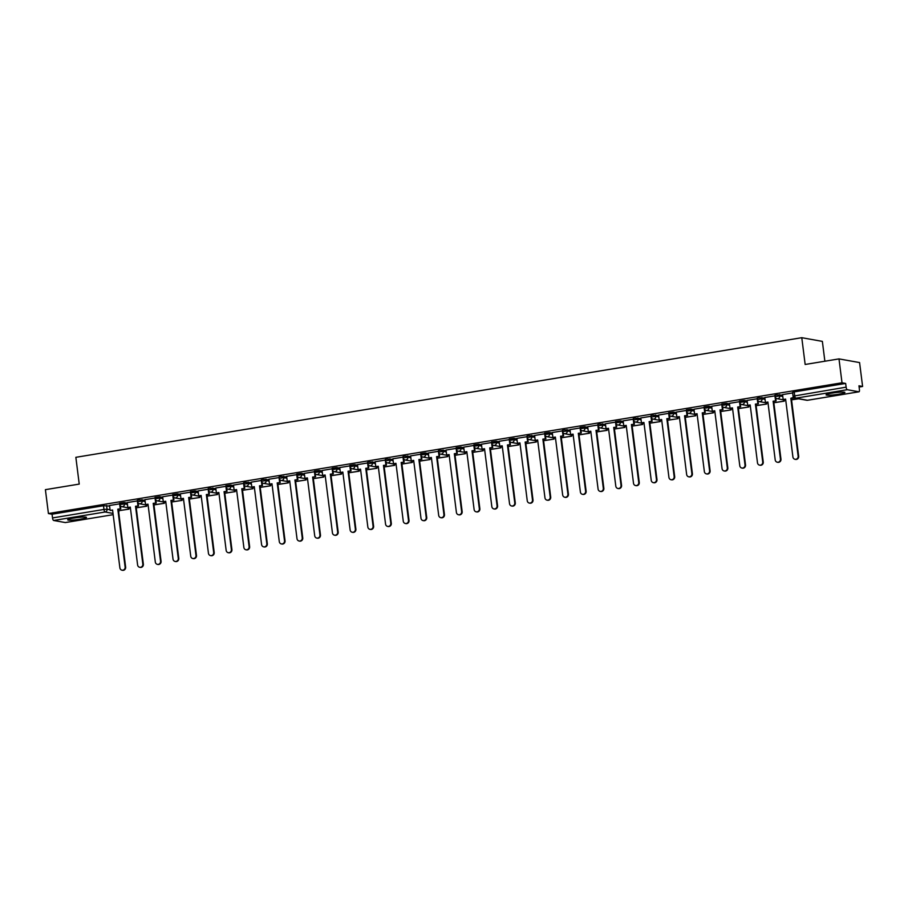 <?xml version="1.0" encoding="UTF-8"?>
<svg xmlns="http://www.w3.org/2000/svg" width="908" height="908" viewBox="0 0 908 908"><rect width="100%" height="100%" fill="white"/><g stroke="black" fill="none" stroke-linecap="round" stroke-linejoin="round"><path stroke-width="1.36" d="M80.29 519.194A9.489 1.033 172.8 0 0 86.498 517.424A9.489 1.033 172.8 0 0 73.866 518.037A9.489 1.033 172.8 0 0 67.669 519.807A9.489 1.033 172.8 0 0 80.29 519.194M838.697 394.22A9.489 1.033 172.8 0 0 844.905 392.46A9.489 1.033 172.8 0 0 832.273 393.073A9.489 1.033 172.8 0 0 826.064 394.832A9.489 1.033 172.8 0 0 838.697 394.22M127.302 503.123L124.294 502.578L119.606 503.259L119.777 504.587L124.464 503.906L127.46 504.439M145.008 500.206L138.913 499.888L137.324 500.342L137.494 501.67L142.17 500.989L145.178 501.522M162.725 497.289L159.717 496.744L155.03 497.425L155.2 498.742L159.887 498.072L162.884 498.606M180.431 494.361L177.435 493.827L172.747 494.508L172.917 495.825L177.593 495.144L180.601 495.689M198.148 491.444L195.141 490.91L190.453 491.591L190.623 492.908L195.311 492.227L198.307 492.772M215.854 488.527L209.759 488.22L208.17 488.674L208.329 489.991L213.017 489.31L216.025 489.843M233.56 485.61L230.564 485.076L225.876 485.757L226.047 487.074L230.734 486.393L233.731 486.926M251.278 482.693L245.183 482.386L243.594 482.829L243.753 484.157L248.44 483.476L251.448 484.009M268.984 479.776L262.889 479.458L261.3 479.912L261.47 481.24L266.158 480.559L269.154 481.092M286.701 476.859L280.606 476.541L279.017 476.995L279.176 478.312L283.863 477.642L286.86 478.175M304.407 473.931L301.411 473.397L296.723 474.078L296.893 475.395L301.581 474.714L304.577 475.259M322.124 471.014L319.117 470.48L314.429 471.161L314.599 472.478L319.287 471.797L322.283 472.342M339.83 468.097L336.834 467.563L332.146 468.244L332.317 469.561L336.993 468.88L340.001 469.425M357.548 465.18L354.54 464.646L349.852 465.327L350.023 466.644L354.71 465.963L357.707 466.496M375.254 462.263L369.159 461.956L367.57 462.399L367.729 463.727L372.416 463.046L375.424 463.579M392.96 459.346L386.865 459.028L385.276 459.482L385.446 460.81L390.134 460.129L393.13 460.662M410.677 456.429L404.582 456.111L402.993 456.565L403.152 457.893L407.84 457.212L410.847 457.745M428.383 453.512L425.387 452.967L420.699 453.648L420.869 454.965L425.557 454.295L428.553 454.829M446.1 450.584L440.005 450.277L438.416 450.731L438.575 452.048L443.263 451.367L446.271 451.912M463.806 447.667L460.81 447.133L456.122 447.814L456.293 449.131L460.98 448.45L463.977 448.995M481.524 444.75L478.516 444.216L473.84 444.897L473.999 446.214L478.686 445.533L481.683 446.066M499.23 441.833L496.233 441.299L491.546 441.98L491.716 443.297L496.404 442.616L499.4 443.149M516.947 438.916L513.939 438.382L509.252 439.052L509.422 440.38L514.11 439.699L517.106 440.232M534.653 435.999L528.558 435.681L526.969 436.135L527.139 437.463L531.816 436.782L534.823 437.316M552.37 433.082L549.363 432.537L544.675 433.218L544.845 434.535L549.533 433.865L552.529 434.399M570.076 430.154L563.981 429.847L562.393 430.301L562.551 431.618L567.239 430.937L570.247 431.482M587.782 427.237L584.786 426.703L580.099 427.384L580.269 428.701L584.956 428.02L587.953 428.565M605.5 424.32L599.405 424.013L597.816 424.467L597.975 425.784L602.662 425.103L605.67 425.648M623.206 421.403L620.209 420.869L615.522 421.55L615.692 422.867L620.38 422.186L623.376 422.719M640.923 418.486L634.828 418.179L633.239 418.622L633.398 419.95L638.086 419.269L641.093 419.802M658.629 415.569L652.534 415.251L650.945 415.705L651.115 417.033L655.803 416.352L658.799 416.886M676.346 412.652L673.339 412.107L668.651 412.788L668.821 414.116L673.509 413.435L676.505 413.969M694.053 409.735L691.056 409.19L686.369 409.871L686.539 411.188L691.215 410.518L694.223 411.052M711.77 406.807L708.762 406.273L704.075 406.954L704.245 408.271L708.932 407.59L711.929 408.135M729.476 403.89L726.479 403.356L721.792 404.037L721.962 405.354L726.638 404.673L729.646 405.218M747.193 400.973L744.185 400.439L739.498 401.12L739.668 402.437L744.356 401.756L747.352 402.289M764.899 398.056L758.804 397.749L757.215 398.203L757.374 399.52L762.062 398.839L765.069 399.372M782.605 395.139L776.51 394.832L774.921 395.275L775.091 396.603L779.779 395.922L782.775 396.456M859.116 387.046L862.6 386.468L858.957 385.809L859.422 389.532A2.429 0.794 80.6 0 1 859.002 391.791A2.429 0.794 80.6 0 1 858.911 391.791L847.255 389.702L795.828 398.181L807.473 400.269L858.911 391.791M824.873 361.225L822.364 341.385L801.775 337.697L805.158 364.471L838.992 358.898L842.011 382.779L48.419 513.553L45.4 489.662L79.234 484.089L75.852 457.314L801.775 337.697M838.992 358.898L859.581 362.576L862.6 386.468M65.49 522.531A2.429 0.794 -99.4 0 1 65.399 522.554A2.429 0.794 -99.4 0 1 65.308 522.554L53.663 520.477A2.429 0.794 -99.4 0 1 52.528 517.923L52.062 514.2L103.489 505.733L109.584 506.04M52.062 514.2L48.419 513.553M793.251 396.149L846.131 387.16L845.654 383.437L842.011 382.779M846.131 387.16A2.429 0.794 80.6 0 0 847.255 389.702M792.707 392.926L782.548 394.617M774.989 395.843L764.774 397.522L765.455 402.437L767.896 402.04L775.205 459.902A2.803 2.633 -79.9 0 0 777.316 462.229A2.803 2.633 -79.9 0 0 780.426 459.039L773.117 401.177L776.09 400.871L775.727 397.954M757.283 398.76L747.068 400.439L747.738 405.354L750.178 404.957L757.488 462.819A2.803 2.633 -79.9 0 0 759.61 465.146A2.803 2.633 -79.9 0 0 762.72 461.956L755.399 404.094L758.384 403.788L758.01 400.871M739.577 401.676L729.351 403.368L730.032 408.271L732.472 407.874L739.782 465.736A2.803 2.633 -79.9 0 0 741.904 468.063A2.803 2.633 -79.9 0 0 745.003 464.873L737.693 407.011L740.667 406.705L740.304 403.788M721.86 404.593L711.645 406.285L712.315 411.199L714.755 410.791L722.064 468.653A2.803 2.633 -79.9 0 0 724.187 470.98A2.803 2.633 -79.9 0 0 727.297 467.79L719.987 409.928L722.961 409.621L722.586 406.705M704.154 407.522L693.984 409.213M686.437 410.439L676.222 412.119L676.891 417.033L679.343 416.624L686.652 474.487A2.803 2.633 -79.9 0 0 688.763 476.814A2.803 2.633 -79.9 0 0 691.873 473.636L684.564 415.773L687.538 415.467L687.163 412.55M668.731 413.356L658.561 415.047M651.013 416.273L640.798 417.952L641.479 422.867L643.92 422.47L651.229 480.332A2.803 2.633 -79.9 0 0 653.34 482.647A2.803 2.633 -79.9 0 0 656.45 479.469L649.141 421.607L652.114 421.301L651.751 418.384M633.307 419.19L623.149 420.881M615.59 422.106L605.375 423.798L606.056 428.701L608.496 428.304L615.806 486.166A2.803 2.633 -79.9 0 0 617.917 488.493A2.803 2.633 -79.9 0 0 621.027 485.303L613.717 427.441L616.691 427.135L616.328 424.218M597.884 425.023L587.658 426.715L588.339 431.618L590.779 431.221L598.088 489.083A2.803 2.633 -79.9 0 0 600.211 491.41A2.803 2.633 -79.9 0 0 603.309 488.22L596 430.358L598.985 430.051L598.61 427.135M580.167 427.952L570.008 429.643M562.461 430.869L552.246 432.549L552.915 437.463L555.356 437.054L562.665 494.917A2.803 2.633 -79.9 0 0 564.787 497.244A2.803 2.633 -79.9 0 0 567.897 494.054L560.588 436.192L563.562 435.885L563.187 432.98M544.755 433.786L534.585 435.477M527.037 436.703L516.822 438.382L517.492 443.297L519.932 442.9L527.253 500.762A2.803 2.633 -79.9 0 0 529.364 503.077A2.803 2.633 -79.9 0 0 532.474 499.899L525.164 442.037L528.138 441.731L527.764 438.814M509.331 439.62L499.105 441.299L499.786 446.214L502.226 445.817L509.536 503.679A2.803 2.633 -79.9 0 0 511.658 506.006A2.803 2.633 -79.9 0 0 514.757 502.816L507.447 444.954L510.421 444.648L510.058 441.731M491.614 442.536L481.399 444.216L482.08 449.131L484.52 448.734L491.83 506.596A2.803 2.633 -79.9 0 0 493.941 508.923A2.803 2.633 -79.9 0 0 497.051 505.733L489.741 447.871L492.715 447.565L492.34 444.648M473.908 445.453L463.682 447.145L464.363 452.048L466.803 451.651L474.112 509.513A2.803 2.633 -79.9 0 0 476.235 511.84A2.803 2.633 -79.9 0 0 479.333 508.65L472.024 450.788L474.998 450.481L474.634 447.565M456.191 448.37L446.032 450.073M438.485 451.299L428.326 452.99M420.767 454.216L410.609 455.907M403.061 457.133L392.835 458.812L393.516 463.727L395.956 463.33L403.266 521.181A2.803 2.633 -79.9 0 0 405.388 523.507A2.803 2.633 -79.9 0 0 408.486 520.329L401.177 462.467L404.162 462.161L403.788 459.244M385.355 460.05L375.129 461.729L375.81 466.644L378.25 466.247L385.56 524.109A2.803 2.633 -79.9 0 0 387.671 526.424A2.803 2.633 -79.9 0 0 390.781 523.246L383.471 465.384L386.445 465.078L386.082 462.161M367.638 462.966L357.423 464.646L358.093 469.561L360.533 469.164L367.842 527.026A2.803 2.633 -79.9 0 0 369.965 529.353A2.803 2.633 -79.9 0 0 373.075 526.163L365.765 468.301L368.739 467.995L368.364 465.078M349.932 465.883L339.706 467.575L340.386 472.478L342.827 472.081L350.136 529.943A2.803 2.633 -79.9 0 0 352.259 532.27A2.803 2.633 -79.9 0 0 355.357 529.08L348.048 471.218L351.021 470.911L350.658 467.995M332.214 468.8L322.056 470.503M314.509 471.717L304.282 473.409L304.963 478.323L307.403 477.914L314.713 535.777A2.803 2.633 -79.9 0 0 316.835 538.104A2.803 2.633 -79.9 0 0 319.934 534.914L312.624 477.052L315.598 476.745L315.235 473.828M296.791 474.646L286.633 476.337M279.085 477.563L268.859 479.242L269.54 484.157L271.98 483.748L279.289 541.611A2.803 2.633 -79.9 0 0 281.412 543.937A2.803 2.633 -79.9 0 0 284.51 540.759L277.201 482.897L280.186 482.591L279.812 479.674M261.368 480.48L251.153 482.159L251.834 487.074L254.274 486.677L261.583 544.528A2.803 2.633 -79.9 0 0 263.695 546.854A2.803 2.633 -79.9 0 0 266.804 543.676L259.495 485.814L262.469 485.508L262.106 482.591M243.662 483.397L233.504 485.088M225.944 486.313L215.729 487.993L216.41 492.908L218.851 492.511L226.16 550.373A2.803 2.633 -79.9 0 0 228.271 552.7A2.803 2.633 -79.9 0 0 231.381 549.51L224.072 491.648L227.045 491.341L226.682 488.425M208.238 489.23L198.08 490.933M190.532 492.147L180.306 493.839L180.987 498.753L183.427 498.344L190.737 556.207A2.803 2.633 -79.9 0 0 192.859 558.534A2.803 2.633 -79.9 0 0 195.958 555.344L188.648 497.482L191.622 497.175L191.259 494.258M172.815 495.076L162.657 496.767M155.109 497.993L144.883 499.672L145.564 504.587L148.004 504.178L155.313 562.041A2.803 2.633 -79.9 0 0 157.436 564.367A2.803 2.633 -79.9 0 0 160.534 561.178L153.225 503.327L156.199 503.021L155.836 500.104M137.392 500.91L127.177 502.589L127.846 507.504L130.298 507.095L137.607 564.958A2.803 2.633 -79.9 0 0 139.719 567.284A2.803 2.633 -79.9 0 0 142.828 564.106L135.519 506.244L138.493 505.938L138.118 503.021M119.686 503.826L109.516 505.518M845.654 383.437L794.228 391.904L792.639 392.358L793.104 396.081A2.429 2.429 0 0 0 795.09 398.169L806.747 400.258A2.429 2.429 0 0 0 807.564 400.269A2.429 0.794 80.6 0 0 807.655 400.235M776.363 398.442L775.795 398.544M758.657 401.37L758.089 401.461M740.939 404.287L740.372 404.378M723.233 407.204L722.666 407.295M705.527 410.121L704.949 410.212M687.81 413.038L687.242 413.129M670.104 415.955L669.536 416.057M652.387 418.872L651.819 418.974M634.681 421.8L634.113 421.891M616.963 424.717L616.396 424.808M599.257 427.634L598.69 427.725M581.54 430.551L580.972 430.642M563.834 433.468L563.266 433.559M546.128 436.385L545.549 436.476M528.411 439.302L527.843 439.404M510.705 442.219L510.126 442.321M492.987 445.147L492.42 445.238M475.281 448.064L474.714 448.155M457.564 450.981L456.996 451.072M439.858 453.898L439.29 453.989M422.141 456.815L421.573 456.906M404.435 459.732L403.867 459.834M386.717 462.649L386.15 462.751M369.011 465.577L368.444 465.668M351.305 468.494L350.726 468.585M333.588 471.411L333.02 471.502M315.882 474.328L315.314 474.419M298.164 477.245L297.597 477.336M280.459 480.162L279.891 480.253M262.741 483.079L262.174 483.181M245.035 485.996L244.468 486.098M227.318 488.924L226.75 489.015M209.612 491.841L209.044 491.932M191.894 494.758L191.327 494.849M174.188 497.675L173.621 497.766M156.482 500.592L155.904 500.683M138.765 503.509L138.198 503.599M121.059 506.426L120.492 506.528M798.132 456.122L798.677 456.213A2.803 2.633 100.1 0 1 795.567 459.403L795.033 459.3A2.803 2.633 -79.9 0 0 798.132 456.122L790.823 398.26L793.74 397.432M782.537 394.594L783.161 399.52L785.602 399.123L792.911 456.985A2.803 2.633 -79.9 0 0 795.033 459.3M783.161 399.52L785.624 399.293M792.65 392.937L793.263 397.852M791.549 399.849L798.575 398.794M791.538 399.77L798.041 398.703M798.677 456.213L791.367 398.351L793.808 397.954M780.426 459.039L780.959 459.13A2.803 2.633 100.1 0 1 777.861 462.32L777.316 462.229M765.455 402.437L767.918 402.221M774.933 395.854L775.557 400.769M773.843 402.766L784.262 401.154L784.103 399.951M773.832 402.687L784.262 401.154M783.57 399.849L783.717 401.064M780.959 459.13L773.65 401.268L776.09 400.871M762.72 461.956L763.253 462.047A2.803 2.633 100.1 0 1 760.144 465.236L759.61 465.146M747.738 405.354L750.201 405.138M757.227 398.771L757.851 403.697M756.126 405.683L766.545 404.071L766.397 402.868M756.114 405.615L766.545 404.071M765.864 402.777L766.011 403.981M763.253 462.047L755.944 404.185L758.384 403.788M745.003 464.873L745.536 464.975A2.803 2.633 100.1 0 1 742.438 468.153L741.904 468.063M730.032 408.271L732.495 408.055M739.509 401.688L740.134 406.614M738.42 408.6L748.839 407L748.68 405.785M738.408 408.532L748.839 407M748.147 405.694L748.305 406.897M745.536 464.975L738.227 407.113L740.667 406.705M727.297 467.79L727.83 467.892A2.803 2.633 100.1 0 1 724.72 471.07L724.187 470.98M712.315 411.199L714.778 410.972M721.803 404.605L722.428 409.531M720.702 411.517L731.122 409.917L730.974 408.702M720.702 411.449L731.122 409.917M730.441 408.611L730.588 409.814M727.83 467.892L720.521 410.03L722.961 409.621M709.579 470.707L710.113 470.809A2.803 2.633 100.1 0 1 707.014 473.999L706.481 473.897A2.803 2.633 -79.9 0 0 709.579 470.707L702.27 412.845L705.244 412.538L704.88 409.633M693.984 409.19L694.609 414.116L697.049 413.707L704.358 471.57A2.803 2.633 -79.9 0 0 706.481 473.897M694.609 414.116L697.072 413.889M704.086 407.522L704.71 412.448M702.996 414.445L713.416 412.834L713.257 411.619M702.985 414.366L713.416 412.834M712.723 411.528L712.882 412.731M710.113 470.809L702.803 412.947L705.244 412.538M691.873 473.636L692.407 473.726A2.803 2.633 100.1 0 1 689.297 476.916L688.763 476.814M676.891 417.033L679.366 416.806M686.38 410.439L687.004 415.365M685.279 417.362L695.698 415.75L695.551 414.547M685.279 417.283L695.698 415.75M695.017 414.445L695.165 415.66M692.407 473.726L685.097 415.864L687.538 415.467M674.156 476.552L674.689 476.643A2.803 2.633 100.1 0 1 671.591 479.833L671.057 479.73A2.803 2.633 -79.9 0 0 674.156 476.552L666.847 418.69L669.82 418.384L669.457 415.467M658.561 415.024L659.185 419.95L661.626 419.553L668.935 477.404A2.803 2.633 -79.9 0 0 671.057 479.73M659.185 419.95L661.648 419.723M668.674 413.367L669.287 418.282M667.573 420.279L677.992 418.667L677.833 417.464M667.562 420.2L677.992 418.667M677.3 417.362L677.459 418.577M674.689 476.643L667.38 418.781L669.82 418.384M656.45 479.469L656.983 479.56A2.803 2.633 100.1 0 1 653.874 482.75L653.34 482.647M641.479 422.867L643.942 422.651M650.957 416.284L651.581 421.199M649.867 423.196L660.275 421.584L660.127 420.381M649.856 423.117L660.275 421.584M659.594 420.279L659.741 421.494M656.983 479.56L649.674 421.698L652.114 421.301M638.733 482.386L639.277 482.477A2.803 2.633 100.1 0 1 636.168 485.666L635.634 485.576A2.803 2.633 -79.9 0 0 638.733 482.386L631.423 424.524L634.408 424.218L634.034 421.301M623.138 420.869L623.762 425.784L626.202 425.387L633.512 483.249A2.803 2.633 -79.9 0 0 635.634 485.576M623.762 425.784L626.225 425.568M633.251 419.201L633.863 424.127M632.15 426.113L642.569 424.501L642.421 423.298M632.138 426.045L642.569 424.501M641.877 423.196L642.035 424.411M639.277 482.477L631.957 424.615L634.408 424.218M621.027 485.303L621.56 485.394A2.803 2.633 100.1 0 1 618.462 488.583L617.917 488.493M606.056 428.701L608.519 428.485M615.533 422.118L616.157 427.044M614.444 429.03L624.863 427.43L624.704 426.215M614.432 428.962L624.863 427.43M624.171 426.124L624.318 427.327M621.56 485.394L614.251 427.543L616.691 427.135M603.309 488.22L603.854 488.322A2.803 2.633 100.1 0 1 600.744 491.5L600.211 491.41M588.339 431.618L590.802 431.402M597.827 425.035L598.44 429.961M596.726 431.947L607.146 430.347L606.998 429.132M596.715 431.879L607.146 430.347M606.453 429.041L606.612 430.244M603.854 488.322L596.545 430.46L598.985 430.051M585.603 491.137L586.137 491.239A2.803 2.633 100.1 0 1 583.038 494.417L582.493 494.327A2.803 2.633 -79.9 0 0 585.603 491.137L578.294 433.275L581.268 432.968L580.904 430.051M570.008 429.62L570.633 434.546L573.073 434.137L580.382 492A2.803 2.633 -79.9 0 0 582.493 494.327M570.633 434.546L573.096 434.319M580.11 427.952L580.734 432.878M579.02 434.875L589.44 433.264L589.281 432.049M579.009 434.796L589.44 433.264M588.747 431.958L588.895 433.161M586.137 491.239L578.827 433.377L581.268 432.968M567.897 494.054L568.431 494.156A2.803 2.633 100.1 0 1 565.321 497.346L564.787 497.244M552.915 437.463L555.378 437.236M562.404 430.869L563.028 435.795M561.303 437.792L571.722 436.18L571.575 434.966M561.292 437.713L571.722 436.18M571.041 434.875L571.189 436.078M568.431 494.156L561.121 436.294L563.562 435.885M550.18 496.982L550.713 497.073A2.803 2.633 100.1 0 1 547.615 500.263L547.081 500.16A2.803 2.633 -79.9 0 0 550.18 496.982L542.87 439.12L545.844 438.814L545.481 435.897M534.585 435.454L535.209 440.38L537.649 439.971L544.959 497.834A2.803 2.633 -79.9 0 0 547.081 500.16M535.209 440.38L537.672 440.153M544.687 433.797L545.311 438.712M543.597 440.709L554.016 439.097L553.857 437.894M543.586 440.63L554.016 439.097M553.324 437.792L553.483 439.007M550.713 497.073L543.404 439.211L545.844 438.814M532.474 499.899L533.007 499.99A2.803 2.633 100.1 0 1 529.897 503.18L529.364 503.077M517.492 443.297L519.955 443.07M526.981 436.714L527.605 441.629M525.88 443.626L536.299 442.014L536.151 440.811M525.88 443.547L536.299 442.014M535.618 440.709L535.765 441.924M533.007 499.99L525.698 442.128L528.138 441.731M514.757 502.816L515.29 502.907A2.803 2.633 100.1 0 1 512.191 506.096L511.658 506.006M499.786 446.214L502.249 445.998M509.263 439.631L509.887 444.545M508.174 446.543L518.593 444.931L518.434 443.728M508.162 446.464L518.593 444.931M517.9 443.626L518.059 444.841M515.29 502.907L507.981 445.045L510.421 444.648M497.051 505.733L497.584 505.824A2.803 2.633 100.1 0 1 494.474 509.013L493.941 508.923M482.08 449.131L484.543 448.915M491.557 442.548L492.181 447.474M490.468 449.46L500.876 447.848L500.728 446.645M490.456 449.392L500.876 447.848M500.195 446.554L500.342 447.757M497.584 505.824L490.275 447.962L492.715 447.565M479.333 508.65L479.867 508.752A2.803 2.633 100.1 0 1 476.768 511.93L476.235 511.84M464.363 452.048L466.826 451.832M473.851 445.465L474.464 450.391M472.75 452.377L483.169 450.777L483.011 449.562M472.739 452.309L483.169 450.777M482.477 449.471L482.636 450.674M479.867 508.752L472.557 450.89L474.998 450.481M461.627 511.567L462.161 511.669A2.803 2.633 100.1 0 1 459.051 514.847L458.517 514.757A2.803 2.633 -79.9 0 0 461.627 511.567L454.318 453.705L457.291 453.398L456.928 450.481M446.032 450.05L446.657 454.976L449.097 454.567L456.406 512.43A2.803 2.633 -79.9 0 0 458.517 514.757M446.657 454.976L449.12 454.749M456.134 448.382L456.758 453.308M455.044 455.294L465.452 453.694L465.305 452.479M455.033 455.226L465.452 453.694M464.771 452.388L464.919 453.591M462.161 511.669L454.851 453.807L457.291 453.398M443.91 514.484L444.455 514.586A2.803 2.633 100.1 0 1 441.345 517.776L440.811 517.673A2.803 2.633 -79.9 0 0 443.91 514.484L436.6 456.622L439.586 456.315L439.211 453.41M428.315 452.967L428.939 457.893L431.379 457.484L438.689 515.347A2.803 2.633 -79.9 0 0 440.811 517.673M428.939 457.893L431.402 457.666M438.428 451.299L439.041 456.225M437.327 458.222L447.746 456.611L447.599 455.396M437.316 458.143L447.746 456.611M447.054 455.305L447.213 456.508M444.455 514.586L437.145 456.724L439.586 456.315M426.204 517.401L426.737 517.503A2.803 2.633 100.1 0 1 423.639 520.693L423.094 520.59A2.803 2.633 -79.9 0 0 426.204 517.401L418.894 459.55L421.868 459.244L421.505 456.327M410.609 455.884L411.233 460.81L413.673 460.401L420.983 518.264A2.803 2.633 -79.9 0 0 423.094 520.59M411.233 460.81L413.696 460.583M420.71 454.216L421.335 459.142M419.621 461.139L430.04 459.527L429.881 458.313M419.609 461.06L430.04 459.527M429.348 458.222L429.495 459.437M426.737 517.503L419.428 459.641L421.868 459.244M408.486 520.329L409.031 520.42A2.803 2.633 100.1 0 1 405.921 523.61L405.388 523.507M393.516 463.727L395.979 463.5M403.004 457.144L403.629 462.059M401.904 464.056L412.323 462.444L412.175 461.241M401.892 463.977L412.323 462.444M411.642 461.139L411.789 462.354M409.031 520.42L401.722 462.558L404.162 462.161M390.781 523.246L391.314 523.337A2.803 2.633 100.1 0 1 388.215 526.526L387.671 526.424M375.81 466.644L378.273 466.428M385.287 460.061L385.911 464.975M384.197 466.973L394.617 465.361L394.458 464.158M384.186 466.894L394.617 465.361M393.924 464.056L394.083 465.271M391.314 523.337L384.005 465.475L386.445 465.078M373.075 526.163L373.608 526.254A2.803 2.633 100.1 0 1 370.498 529.443L369.965 529.353M358.093 469.561L360.555 469.345M367.581 462.978L368.205 467.904M366.48 469.89L376.899 468.278L376.752 467.075M366.48 469.822L376.899 468.278M376.218 466.973L376.366 468.188M373.608 526.254L366.299 468.392L368.739 467.995M355.357 529.08L355.891 529.171A2.803 2.633 100.1 0 1 352.792 532.36L352.259 532.27M340.386 472.478L342.849 472.262M349.864 465.895L350.488 470.821M348.774 472.807L359.193 471.195L359.035 469.992M348.763 472.739L359.193 471.195M358.501 469.901L358.66 471.104M355.891 529.171L348.581 471.32L351.021 470.911M337.651 531.997L338.185 532.099A2.803 2.633 100.1 0 1 335.075 535.277L334.541 535.187A2.803 2.633 -79.9 0 0 337.651 531.997L330.342 474.135L333.315 473.828L332.941 470.911M322.056 470.48L322.669 475.395L325.121 474.998L332.43 532.86A2.803 2.633 -79.9 0 0 334.541 535.187M322.669 475.395L325.143 475.179M332.158 468.812L332.782 473.738M331.057 475.724L341.476 474.124L341.329 472.909M331.057 475.656L341.476 474.124M340.795 472.818L340.943 474.021M338.185 532.099L330.875 474.237L333.315 473.828M319.934 534.914L320.467 535.016A2.803 2.633 100.1 0 1 317.369 538.194L316.835 538.104M304.963 478.323L307.426 478.096M314.44 471.729L315.065 476.655M313.351 478.652L323.77 477.041L323.611 475.826M313.339 478.573L323.77 477.041M323.078 475.735L323.237 476.938M320.467 535.016L313.158 477.154L315.598 476.745M302.228 537.831L302.761 537.933A2.803 2.633 100.1 0 1 299.651 541.123L299.118 541.02A2.803 2.633 -79.9 0 0 302.228 537.831L294.918 479.969L297.892 479.662L297.529 476.757M286.633 476.314L287.257 481.24L289.697 480.831L297.007 538.694A2.803 2.633 -79.9 0 0 299.118 541.02M287.257 481.24L289.72 481.013M296.734 474.646L297.359 479.572M295.645 481.569L306.053 479.957L305.905 478.743M295.633 481.49L306.053 479.957M305.372 478.652L305.519 479.855M302.761 537.933L295.452 480.071L297.892 479.662M284.51 540.759L285.044 540.85A2.803 2.633 100.1 0 1 281.945 544.04L281.412 543.937M269.54 484.157L272.003 483.93M279.028 477.574L279.641 482.489M277.927 484.486L288.347 482.874L288.199 481.671M277.916 484.407L288.347 482.874M287.654 481.569L287.813 482.784M285.044 540.85L277.734 482.988L280.186 482.591M266.804 543.676L267.338 543.767A2.803 2.633 100.1 0 1 264.228 546.957L263.695 546.854M251.834 487.074L254.297 486.847M261.311 480.491L261.935 485.405M260.221 487.403L270.641 485.791L270.482 484.588M260.21 487.324L270.641 485.791M269.948 484.486L270.096 485.701M267.338 543.767L260.029 485.905L262.469 485.508M249.087 546.593L249.632 546.684A2.803 2.633 100.1 0 1 246.522 549.873L245.989 549.783A2.803 2.633 -79.9 0 0 249.087 546.593L241.778 488.731L244.763 488.425L244.388 485.508M233.492 485.065L234.116 489.991L236.557 489.594L243.866 547.456A2.803 2.633 -79.9 0 0 245.989 549.783M234.116 489.991L236.579 489.775M243.605 483.408L244.218 488.322M242.504 490.32L252.923 488.708L252.776 487.505M242.493 490.241L252.923 488.708M252.231 487.403L252.39 488.618M249.632 546.684L242.322 488.822L244.763 488.425M231.381 549.51L231.915 549.601A2.803 2.633 100.1 0 1 228.816 552.79L228.271 552.7M216.41 492.908L218.873 492.692M225.888 486.325L226.512 491.251M224.798 493.237L235.217 491.625L235.059 490.422M224.787 493.169L235.217 491.625M234.525 490.331L234.673 491.534M231.915 549.601L224.605 491.739L227.045 491.341M213.675 552.427L214.209 552.529A2.803 2.633 100.1 0 1 211.099 555.707L210.565 555.617A2.803 2.633 -79.9 0 0 213.675 552.427L206.354 494.565L209.339 494.258L208.965 491.341M198.08 490.91L198.693 495.825L201.133 495.428L208.443 553.29A2.803 2.633 -79.9 0 0 210.565 555.617M198.693 495.825L201.156 495.609M208.182 489.242L208.806 494.168M207.081 496.154L217.5 494.554L217.352 493.339M207.069 496.086L217.5 494.554M216.819 493.248L216.967 494.451M214.209 552.529L206.899 494.667L209.339 494.258M195.958 555.344L196.491 555.446A2.803 2.633 100.1 0 1 193.393 558.624L192.859 558.534M180.987 498.753L183.45 498.526M190.464 492.159L191.089 497.085M189.375 499.071L199.794 497.471L199.635 496.256M189.363 499.003L199.794 497.471M199.102 496.165L199.261 497.368M196.491 555.446L189.182 497.584L191.622 497.175M178.252 558.261L178.785 558.363A2.803 2.633 100.1 0 1 175.675 561.541L175.142 561.45A2.803 2.633 -79.9 0 0 178.252 558.261L170.942 500.399L173.916 500.092L173.542 497.187M162.657 496.744L163.27 501.67L165.71 501.261L173.019 559.124A2.803 2.633 -79.9 0 0 175.142 561.45M163.27 501.67L165.733 501.443M172.758 495.076L173.383 500.002M171.657 501.999L182.077 500.387L181.929 499.173M171.657 501.92L182.077 500.387M181.396 499.082L181.543 500.285M178.785 558.363L171.476 500.501L173.916 500.092M160.534 561.178L161.068 561.28A2.803 2.633 100.1 0 1 157.969 564.47L157.436 564.367M145.564 504.587L148.027 504.36M155.041 497.993L155.665 502.919M153.951 504.916L164.371 503.304L164.212 502.09M153.94 504.837L164.371 503.304M163.678 501.999L163.837 503.214M161.068 561.28L153.758 503.418L156.199 503.021M142.828 564.106L143.362 564.197A2.803 2.633 100.1 0 1 140.252 567.386L139.719 567.284M127.846 507.504L130.321 507.277M137.335 500.921L137.959 505.835M136.234 507.833L146.653 506.221L146.506 505.018M136.234 507.754L146.653 506.221M145.972 504.916L146.12 506.131M143.362 564.197L136.052 506.335L138.493 505.938M125.111 567.023L125.645 567.114A2.803 2.633 100.1 0 1 122.546 570.303L122.013 570.201A2.803 2.633 -79.9 0 0 125.111 567.023L117.802 509.161L120.775 508.855L120.412 505.938M109.516 505.495L110.14 510.421L112.581 510.024L119.89 567.886A2.803 2.633 -79.9 0 0 122.013 570.201M110.14 510.421L112.603 510.205M119.629 503.838L120.242 508.752M118.528 510.75L128.947 509.138L128.788 507.935M118.517 510.671L128.947 509.138M128.255 507.833L128.414 509.048M125.645 567.114L118.335 509.252L120.775 508.855M124.294 502.578L124.464 503.906A2.429 2.281 100.1 0 1 122.501 506.675A2.429 2.281 -79.9 0 1 119.924 504.655L119.777 504.587A2.429 2.429 0 0 0 121.763 506.675L130.434 508.23M142.011 499.661L142.17 500.989A2.429 2.281 100.1 0 1 140.207 503.758A2.429 2.281 -79.9 0 1 137.63 501.738L137.494 501.67A2.429 2.429 0 0 0 139.48 503.758L148.152 505.302M159.717 496.744L159.887 498.072A2.429 2.281 100.1 0 1 157.924 500.841A2.429 2.281 -79.9 0 1 155.347 498.81L155.2 498.742A2.429 2.429 0 0 0 157.186 500.841L165.858 502.385M177.435 493.827L177.593 495.144A2.429 2.281 100.1 0 1 175.63 497.924A2.429 2.281 -79.9 0 1 173.053 495.893L172.917 495.825A2.429 2.429 0 0 0 174.904 497.913L183.564 499.468M195.141 490.91L195.311 492.227A2.429 2.281 100.1 0 1 193.336 495.008A2.429 2.281 -79.9 0 1 190.771 492.976L190.623 492.908A2.429 2.429 0 0 0 192.609 494.996L201.281 496.551M212.858 487.993L213.017 489.31A2.429 2.281 100.1 0 1 211.053 492.091A2.429 2.281 -79.9 0 1 208.477 490.059L208.329 489.991A2.429 2.429 0 0 0 210.316 492.079L218.987 493.634M230.564 485.076L230.734 486.393A2.429 2.281 100.1 0 1 228.759 489.174A2.429 2.281 -79.9 0 1 226.194 487.142L226.047 487.074A2.429 2.429 0 0 0 228.033 489.162L236.704 490.717M248.27 482.159L248.44 483.476A2.429 2.281 100.1 0 1 246.477 486.245A2.429 2.281 -79.9 0 1 243.9 484.225L243.753 484.157A2.429 2.429 0 0 0 245.739 486.245L254.41 487.8M265.987 479.231L266.158 480.559A2.429 2.281 100.1 0 1 264.183 483.328A2.429 2.281 -79.9 0 1 261.618 481.308L261.47 481.24A2.429 2.429 0 0 0 263.456 483.328L272.128 484.883M283.693 476.314L283.863 477.642A2.429 2.281 100.1 0 1 281.9 480.411A2.429 2.281 -79.9 0 1 279.324 478.391L279.176 478.312A2.429 2.429 0 0 0 281.162 480.411L289.834 481.955M301.411 473.397L301.581 474.714A2.429 2.281 100.1 0 1 299.606 477.495A2.429 2.281 -79.9 0 1 297.029 475.463L296.893 475.395A2.429 2.429 0 0 0 298.88 477.495L307.551 479.038M319.117 470.48L319.287 471.797A2.429 2.281 100.1 0 1 317.323 474.578A2.429 2.281 -79.9 0 1 314.747 472.546L314.599 472.478A2.429 2.429 0 0 0 316.586 474.566L325.257 476.121M336.834 467.563L336.993 468.88A2.429 2.281 100.1 0 1 335.029 471.661A2.429 2.281 -79.9 0 1 332.453 469.629L332.317 469.561A2.429 2.429 0 0 0 334.303 471.649L342.963 473.204M354.54 464.646L354.71 465.963A2.429 2.281 100.1 0 1 352.747 468.744A2.429 2.281 -79.9 0 1 350.17 466.712L350.023 466.644A2.429 2.429 0 0 0 352.009 468.732L360.68 470.287M372.257 461.729L372.416 463.046A2.429 2.281 100.1 0 1 370.453 465.815A2.429 2.281 -79.9 0 1 367.876 463.795L367.729 463.727A2.429 2.429 0 0 0 369.715 465.815L378.386 467.37M389.963 458.801L390.134 460.129A2.429 2.281 100.1 0 1 388.159 462.898A2.429 2.281 -79.9 0 1 385.594 460.878L385.446 460.81A2.429 2.429 0 0 0 387.432 462.898L396.104 464.453M407.681 455.884L407.84 457.212A2.429 2.281 100.1 0 1 405.876 459.981A2.429 2.281 -79.9 0 1 403.3 457.961L403.152 457.893A2.429 2.429 0 0 0 405.138 459.981L413.81 461.536M425.387 452.967L425.557 454.295A2.429 2.281 100.1 0 1 423.582 457.065A2.429 2.281 -79.9 0 1 421.017 455.033L420.869 454.965A2.429 2.429 0 0 0 422.856 457.065L431.527 458.608M443.093 450.05L443.263 451.367A2.429 2.281 100.1 0 1 441.299 454.148A2.429 2.281 -79.9 0 1 438.723 452.116L438.575 452.048A2.429 2.429 0 0 0 440.562 454.148L449.233 455.691M460.81 447.133L460.98 448.45A2.429 2.281 100.1 0 1 459.005 451.231A2.429 2.281 -79.9 0 1 456.429 449.199L456.293 449.131A2.429 2.429 0 0 0 458.279 451.219L466.95 452.774M478.516 444.216L478.686 445.533A2.429 2.281 100.1 0 1 476.723 448.314A2.429 2.281 -79.9 0 1 474.146 446.282L473.999 446.214A2.429 2.429 0 0 0 475.985 448.302L484.656 449.857M496.233 441.299L496.404 442.616A2.429 2.281 100.1 0 1 494.429 445.397A2.429 2.281 -79.9 0 1 491.852 443.365L491.716 443.297A2.429 2.429 0 0 0 493.702 445.385L502.374 446.94M513.939 438.382L514.11 439.699A2.429 2.281 100.1 0 1 512.146 442.468A2.429 2.281 -79.9 0 1 509.57 440.448L509.422 440.38A2.429 2.429 0 0 0 511.408 442.468L520.08 444.023M531.657 435.454L531.816 436.782A2.429 2.281 100.1 0 1 529.852 439.551A2.429 2.281 -79.9 0 1 527.276 437.531L527.139 437.463A2.429 2.429 0 0 0 529.126 439.551L537.786 441.106M549.363 432.537L549.533 433.865A2.429 2.281 100.1 0 1 547.569 436.635A2.429 2.281 -79.9 0 1 544.993 434.614L544.845 434.535A2.429 2.429 0 0 0 546.832 436.635L555.503 438.178M567.08 429.62L567.239 430.937A2.429 2.281 100.1 0 1 565.275 433.718A2.429 2.281 -79.9 0 1 562.699 431.686L562.551 431.618A2.429 2.429 0 0 0 564.538 433.718L573.209 435.261M584.786 426.703L584.956 428.02A2.429 2.281 100.1 0 1 582.981 430.801A2.429 2.281 -79.9 0 1 580.416 428.769L580.269 428.701A2.429 2.429 0 0 0 582.255 430.789L590.926 432.344M602.503 423.786L602.662 425.103A2.429 2.281 100.1 0 1 600.699 427.884A2.429 2.281 -79.9 0 1 598.122 425.852L597.975 425.784A2.429 2.429 0 0 0 599.961 427.872L608.632 429.427M620.209 420.869L620.38 422.186A2.429 2.281 100.1 0 1 618.405 424.967A2.429 2.281 -79.9 0 1 615.84 422.935L615.692 422.867A2.429 2.429 0 0 0 617.678 424.955L626.35 426.51M637.915 417.952L638.086 419.269A2.429 2.281 100.1 0 1 636.122 422.038A2.429 2.281 -79.9 0 1 633.546 420.018L633.398 419.95A2.429 2.429 0 0 0 635.384 422.038L644.056 423.593M655.633 415.024L655.803 416.352A2.429 2.281 100.1 0 1 653.828 419.121A2.429 2.281 -79.9 0 1 651.252 417.101L651.115 417.033A2.429 2.429 0 0 0 653.102 419.121L661.773 420.676M673.339 412.107L673.509 413.435A2.429 2.281 100.1 0 1 671.545 416.204A2.429 2.281 -79.9 0 1 668.969 414.184L668.821 414.116A2.429 2.429 0 0 0 670.808 416.204L679.479 417.759M691.056 409.19L691.215 410.518A2.429 2.281 100.1 0 1 689.251 413.288A2.429 2.281 -79.9 0 1 686.675 411.267L686.539 411.188A2.429 2.429 0 0 0 688.525 413.288L697.196 414.831M708.762 406.273L708.932 407.59A2.429 2.281 100.1 0 1 706.969 410.371A2.429 2.281 -79.9 0 1 704.392 408.339L704.245 408.271A2.429 2.429 0 0 0 706.231 410.371L714.902 411.914M726.479 403.356L726.638 404.673A2.429 2.281 100.1 0 1 724.675 407.454A2.429 2.281 -79.9 0 1 722.098 405.422L721.962 405.354A2.429 2.429 0 0 0 723.948 407.442L732.608 408.997M744.185 400.439L744.356 401.756A2.429 2.281 100.1 0 1 742.381 404.537A2.429 2.281 -79.9 0 1 739.816 402.505L739.668 402.437A2.429 2.429 0 0 0 741.654 404.525L750.326 406.08M761.903 397.522L762.062 398.839A2.429 2.281 100.1 0 1 760.098 401.62A2.429 2.281 -79.9 0 1 757.522 399.588L757.374 399.52A2.429 2.429 0 0 0 759.36 401.608L768.032 403.163M779.609 394.605L779.779 395.922A2.429 2.281 100.1 0 1 777.804 398.691A2.429 2.281 -79.9 0 1 775.239 396.671L775.091 396.603A2.429 2.429 0 0 0 777.078 398.691L785.749 400.246M106.588 505.506L107.053 509.218L110.061 509.763M118.642 510.773L118.71 511.306A2.429 2.281 -79.9 0 1 118.698 512.055M113.012 513.417L105.09 511.999L53.663 520.477M65.308 522.554L113.171 514.677L65.399 522.554M794.228 391.904L794.693 395.627A2.429 0.794 -99.4 0 0 795.828 398.181A2.429 2.281 100.1 0 1 795.09 398.169M103.489 505.733L103.966 509.445L107.053 509.218A2.429 2.281 -79.9 0 1 105.09 511.999A2.429 0.794 -99.4 0 1 103.966 509.445L52.528 517.923M859.002 391.791L807.564 400.269A2.429 0.794 80.6 0 1 807.473 400.269A2.429 2.281 100.1 0 1 806.747 400.258M118.778 510.795L118.857 511.374A2.429 2.429 0 0 1 118.744 512.464"/></g></svg>

